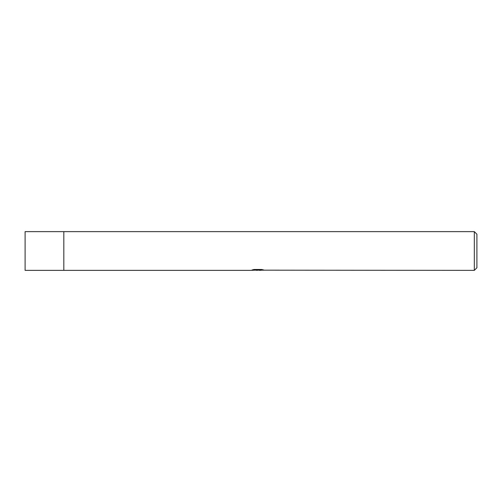 <?xml version="1.0" encoding="UTF-8"?>
<svg xmlns="http://www.w3.org/2000/svg" width="502" height="502" viewBox="0 0 502 502"><rect width="100%" height="100%" fill="white"/><g stroke="black" fill="none" stroke-linecap="round" stroke-linejoin="round"><path stroke-width="0.75" d="M474.321 270.365L474.321 231.635L476.9 234.221L476.9 267.779L474.321 270.365L255.204 270.17M258.229 269.486L258.229 269.994L250.868 270.365L63.823 270.365L63.823 231.635L25.1 231.635L25.1 270.365L63.823 270.365L63.823 231.635L474.321 231.635M259.434 270.057L256.541 270.365M258.229 269.994L252.035 269.994L254.056 269.486L261.693 269.486L263.908 270.057L259.509 270.365M259.434 270.352L259.434 269.706L260.4 269.486M258.229 269.718L259.434 269.718"/></g></svg>
